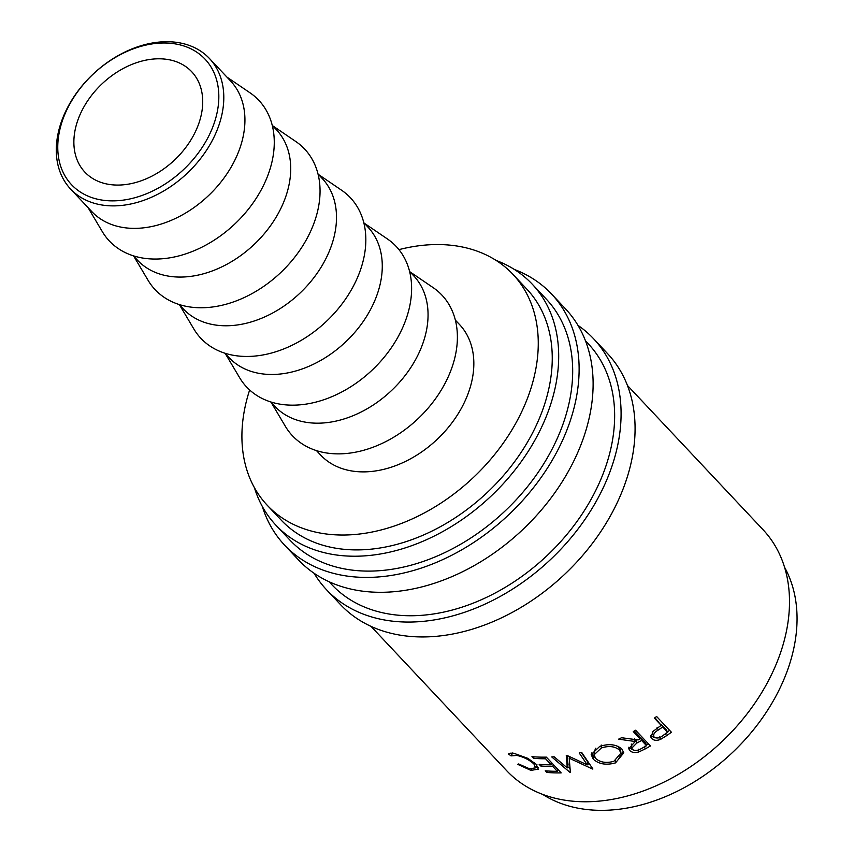 <?xml version="1.0" encoding="UTF-8"?>
<svg xmlns="http://www.w3.org/2000/svg" width="853" height="853" viewBox="0 0 853 853"><rect width="100%" height="100%" fill="white"/><g stroke="black" fill="none" stroke-linecap="round" stroke-linejoin="round"><path stroke-width="1.28" d="M69.765 104.141A91.623 65.734 -43.2 0 0 96.016 198.845A91.623 65.734 -43.2 0 0 206.821 139.732A91.623 65.734 -43.2 0 0 180.58 45.017A91.623 65.734 -43.2 0 0 69.765 104.141M211.32 142.302A95.291 68.368 136.8 0 1 70.607 189.057A95.291 68.368 136.8 0 1 68.773 105.292A95.291 68.368 136.8 0 1 209.475 58.526A95.291 68.368 136.8 0 1 211.32 142.302M577.95 325.345A183.256 131.479 136.8 0 1 593.549 338.705A183.256 131.479 136.8 0 1 597.089 499.794A183.256 131.479 136.8 0 1 326.507 589.722A183.256 131.479 136.8 0 1 314.139 573.312M593.549 338.705L607.539 353.579A183.256 131.479 136.8 0 1 611.079 514.679A183.256 131.479 136.8 0 1 340.496 604.606L326.507 589.722M514.391 269.473A183.256 131.479 136.8 0 1 551.592 294.061A183.256 131.479 136.8 0 1 555.122 455.15A183.256 131.479 136.8 0 1 284.539 545.078A183.256 131.479 136.8 0 1 262.308 506.426M551.592 294.061L565.582 308.935A183.256 131.479 136.8 0 1 569.111 470.035A183.256 131.479 136.8 0 1 298.529 559.963L284.539 545.078M209.475 58.526L230.619 81.024A95.291 68.368 136.8 0 1 232.453 164.789A95.291 68.368 136.8 0 1 91.751 211.555L70.607 189.057M226.909 77.079L249.982 92.785A102.616 73.625 136.8 0 1 260.826 190.571A102.616 73.625 136.8 0 1 178.778 255.932A102.616 73.625 136.8 0 1 102.296 231.6L88.051 207.61M272.224 125.284L276.393 129.72A95.291 68.368 136.8 0 1 278.238 213.495A95.291 68.368 136.8 0 1 137.536 260.25L133.356 255.815M272.693 125.775L295.767 141.491A102.616 73.625 136.8 0 1 306.611 239.266A102.616 73.625 136.8 0 1 224.563 304.638A102.616 73.625 136.8 0 1 148.081 280.306L133.825 256.305M318.009 173.991L322.178 178.426A95.291 68.368 136.8 0 1 324.023 262.202A95.291 68.368 136.8 0 1 183.32 308.957L179.141 304.521M318.468 174.481L341.541 190.198A102.616 73.625 136.8 0 1 352.396 287.973A102.616 73.625 136.8 0 1 270.337 353.334A102.616 73.625 136.8 0 1 193.866 329.013L179.61 305.011M363.783 222.686L367.963 227.133A95.291 68.368 136.8 0 1 369.797 310.897A95.291 68.368 136.8 0 1 229.094 357.663L224.925 353.217M364.252 223.187L387.326 238.893A102.616 73.625 136.8 0 1 398.17 336.679A102.616 73.625 136.8 0 1 316.122 402.04A102.616 73.625 136.8 0 1 239.64 377.719L225.384 353.718M409.568 271.393L413.737 275.839A95.291 68.368 136.8 0 1 415.582 359.603A95.291 68.368 136.8 0 1 274.879 406.369L270.7 401.923M410.037 271.894L433.1 287.6A102.616 73.625 136.8 0 1 443.955 385.375A102.616 73.625 136.8 0 1 361.907 450.747A102.616 73.625 136.8 0 1 285.424 426.415L271.169 402.424M455.342 320.099L459.522 324.535A95.291 68.368 136.8 0 1 461.356 408.31A95.291 68.368 136.8 0 1 320.653 455.065L316.484 450.629M398.948 249.641A168.595 120.955 136.8 0 1 512.93 274.335A168.595 120.955 136.8 0 1 516.182 422.544A168.595 120.955 136.8 0 1 267.245 505.275A168.595 120.955 136.8 0 1 249.641 389.981M512.93 274.335L526.919 289.22A168.595 120.955 136.8 0 1 530.171 437.429A168.595 120.955 136.8 0 1 281.234 520.149L267.245 505.275M784.547 567.245A168.595 120.955 136.8 0 1 774.972 697.85A168.595 120.955 136.8 0 1 542.817 794.474M83.466 107.702A73.305 52.587 136.8 0 1 191.701 71.727A73.305 52.587 136.8 0 1 193.119 136.171A73.305 52.587 136.8 0 1 84.884 172.135A73.305 52.587 136.8 0 1 83.466 107.702M496.147 260.442A175.921 126.223 136.8 0 1 532.261 284.198A175.921 126.223 136.8 0 1 535.652 438.847A175.921 126.223 136.8 0 1 275.892 525.171A175.921 126.223 136.8 0 1 254.418 487.671M532.261 284.198L546.251 299.072A175.921 126.223 136.8 0 1 549.641 453.732A175.921 126.223 136.8 0 1 289.881 540.056L275.892 525.171M585.446 340.784L588.218 343.727A175.921 126.223 136.8 0 1 591.609 498.376A175.921 126.223 136.8 0 1 331.849 584.7L329.087 581.757M671.407 732.237A175.921 126.223 136.8 0 1 666.502 735.744L660.489 739.412C656.725 740.852 653.824 740.575 651.799 738.559L650.871 737.152L653.185 731.288L659.412 726.649A175.921 126.223 136.8 0 0 661.203 725.381L654.368 718.109A175.921 126.223 136.8 0 0 656.607 716.488L671.407 732.237M650.423 745.98A175.921 126.223 136.8 0 1 645.156 748.945L638.929 751.898C634.963 753.039 631.913 752.591 629.77 750.544L628.746 748.689L635.24 741.513L618.585 739.167A175.921 126.223 136.8 0 0 621.56 737.738L638.172 739.924A175.921 126.223 136.8 0 0 640.102 738.847L633.267 731.586A175.921 126.223 136.8 0 0 635.624 730.232L650.423 745.98M615.525 762.87C606.27 765.418 598.849 764.181 593.251 759.159L591.193 754.564L599.744 746.386C608.839 743.496 616.186 744.317 621.773 748.87L623.788 752.804L615.525 762.87L615.376 759.927M566.818 755.331A175.921 126.223 136.8 0 1 566.275 755.406L567.288 767.903L554.098 756.771A175.921 126.223 136.8 0 1 551.731 756.931L570.039 772.434A175.921 126.223 136.8 0 0 570.38 772.413L569.218 758.189L592.526 769.022A175.921 126.223 136.8 0 0 592.867 768.948L581.65 752.357A175.921 126.223 136.8 0 1 579.198 752.943L587.28 764.874L566.818 755.331M561.167 772.882A175.921 126.223 136.8 0 1 546.752 772.434L545.238 770.813A175.921 126.223 136.8 0 0 557.318 771.293L552.765 766.452A175.921 126.223 136.8 0 1 540.685 765.973L539.16 764.352A175.921 126.223 136.8 0 0 551.251 764.832L545.557 758.775A175.921 126.223 136.8 0 1 533.466 758.296L531.952 756.675A175.921 126.223 136.8 0 0 546.368 757.133L561.167 772.882M508.783 753.7L508.367 754.393C508.772 753.018 511.086 752.826 515.308 753.807L527.836 758.338L536.238 764.331L538.254 769.171L530.897 770.376L517.728 764.352L518.613 763.957L529.51 768.788L535.567 767.871L533.925 763.968C529.244 759.778 523.55 756.931 516.833 755.427L511.022 755.886L508.527 753.988M627.413 385.428L763.072 529.745A175.921 126.223 136.8 0 1 766.463 684.394A175.921 126.223 136.8 0 1 506.703 770.717L371.055 626.401M533.925 763.968L534.49 762.678M516.833 755.427L517.408 754.319M511.022 755.886L512.802 752.836M538.264 767.337L535.641 767.711M530.897 770.376L531.547 769.107M546.752 772.434L547.338 770.973M557.318 771.293L557.926 769.427M552.765 766.452L553.373 764.587M540.685 765.973L541.271 764.512M551.251 764.832L551.848 762.966M545.557 758.775L546.08 757.144M533.466 758.296L534.053 756.846M581.245 752.453L587.621 761.793L587.28 764.874M567.117 755.47L568.045 764.757L567.288 767.903M570.294 771.411L570.039 772.434M570.049 768.638L567.608 766.57M569.495 756.611L569.218 758.189M589.945 764.629L587.429 763.478M593.251 759.159L593.4 756.121L591.492 753.007M623.436 751.45L618.958 758.168M594.904 757.485L593.4 756.121M601.216 745.021L601.365 747.964L594.061 754.82L595.693 758.477C600.309 762.465 606.366 763.403 613.893 761.292L620.963 753.071L620.589 750.277L618.137 746.322M595.831 748.188L594.125 751.738L594.061 754.82M618.958 747.089L619.353 749.936C614.789 746.258 608.786 745.597 601.365 747.964M620.963 753.071L619.353 749.936M638.929 751.898L638.279 749.179M632.308 749.51L628.789 747.228M629.77 750.544L629.237 747.761M635.24 741.513L634.493 738.837M640.102 738.847L639.26 736.224L634.323 730.978M648.536 743.965A172.253 123.589 136.8 0 1 646.382 745.181M637.17 739.807L635.08 740.926M631.263 743.997L632.19 749.392C634.888 751.045 638.023 750.725 641.595 748.433A175.921 126.223 136.8 0 0 646.553 745.714L641.616 740.468L636.754 743.102L631.615 748.337M646.553 745.714L645.71 743.091L640.774 737.845L639.921 738.314M641.616 740.468L640.774 737.845M660.489 739.412L659.38 736.949M655.221 737.824L650.636 735.84M651.799 738.559L650.807 736.022M661.203 725.381L654.923 717.714M669.584 730.296A172.253 123.589 136.8 0 1 667.441 731.842M652.63 731.842L652.588 733.868L654.112 737.099C656.714 738.698 659.689 738.154 663.048 735.467A175.921 126.223 136.8 0 0 667.654 732.247L662.717 726.991L658.281 730.04C654.326 732.237 652.94 734.593 654.112 737.099M667.654 732.247L666.374 729.901L661.438 724.655L660.979 724.975M658.281 730.04L657.087 727.63M662.717 726.991L661.438 724.655M645.156 748.945L644.378 746.29M636.754 743.102L636.018 740.415M666.502 735.744L665.276 733.367M536.985 764.778L535.567 767.871"/></g></svg>
